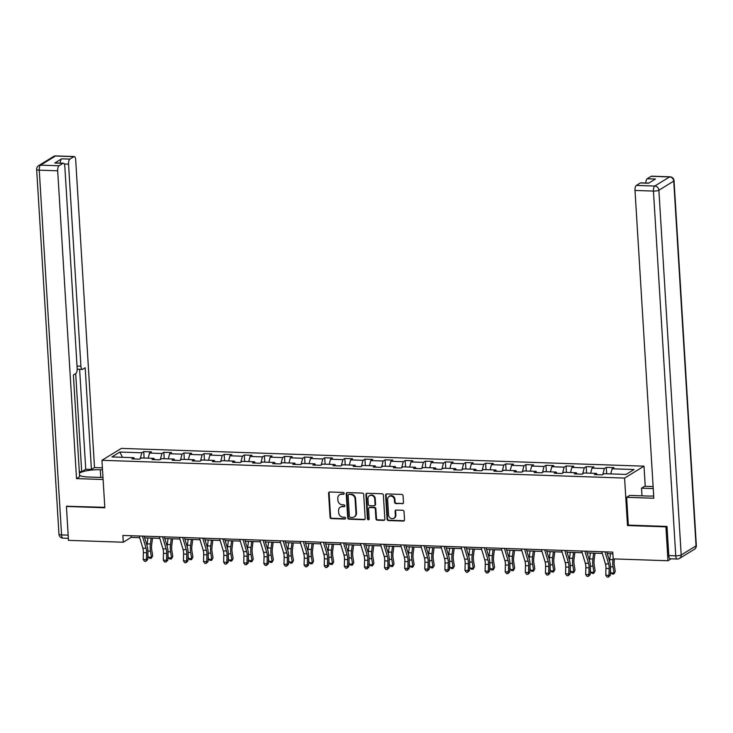 <?xml version="1.0" encoding="UTF-8"?>
<svg xmlns="http://www.w3.org/2000/svg" width="733" height="733" viewBox="0 0 733 733"><rect width="100%" height="100%" fill="white"/><g stroke="black" fill="none" stroke-linecap="round" stroke-linejoin="round"><path stroke-width="1.1" d="M344.162 493.41A0.962 0.861 -121.5 0 0 343.218 492.448L329.768 491.99A1.365 1.228 -121.5 0 0 328.586 493.272L330.052 517.232A1.365 1.228 -121.5 0 0 331.398 518.607L344.849 519.065A0.962 0.861 -121.5 0 0 344.73 517.205L342.989 517.141A4.38 3.931 -121.5 0 1 338.683 512.743L338.554 510.745A4.38 3.931 -121.5 0 1 342.348 506.622L344.089 506.686A0.962 0.861 -121.5 0 0 343.969 504.826L342.238 504.762A4.38 3.931 -121.5 0 1 337.922 500.364L337.803 498.367A4.38 3.931 -121.5 0 1 341.587 494.253L343.328 494.308A0.962 0.861 -121.5 0 0 344.162 493.41M402.289 503.818A1.365 1.228 -121.5 0 0 403.471 502.526L403.058 495.81A1.365 1.228 -121.5 0 0 401.711 494.436L386.777 493.923A1.365 1.228 -121.5 0 0 385.595 495.215L387.061 519.175A1.365 1.228 -121.5 0 0 388.408 520.549L403.342 521.053A1.365 1.228 -121.5 0 0 404.524 519.761L404.03 511.643A1.365 1.228 -121.5 0 0 402.683 510.269L396.287 510.058A1.365 1.228 -121.5 0 0 395.105 511.341L395.353 515.372A3.665 3.289 -121.5 0 1 388.582 515.143L387.62 499.365A3.665 3.289 -121.5 0 1 394.391 499.594L394.546 502.224A1.365 1.228 -121.5 0 0 395.893 503.598L402.811 503.498A1.365 1.228 -121.5 0 0 403.159 503.452M628.328 525.03L627.494 525.543L665.912 526.853L667.983 560.745L671.116 558.83M627.494 525.543L624.589 478.081L101.933 460.306L121.348 448.394L644.005 466.17L624.589 478.081M67.124 506.027L66.419 506.457L104.837 507.767L101.933 460.306M66.419 506.457L68.49 540.358L123.281 542.228L131.152 537.39L139.691 537.683M667.983 560.745L613.191 558.885L612.779 552.105L122.869 535.447L123.281 542.228M363.705 494.473A1.365 1.228 -121.5 0 0 362.359 493.098L347.424 492.585A1.365 1.228 -121.5 0 0 346.242 493.877L347.708 517.837A1.365 1.228 -121.5 0 0 349.055 519.202L363.98 519.715A1.365 1.228 -121.5 0 0 365.171 518.423L363.705 494.473M367.105 493.254L382.03 493.767A1.365 1.228 -121.5 0 1 383.377 495.142L384.843 519.092A1.365 1.228 -121.5 0 1 383.661 520.384L377.275 520.164A1.365 1.228 -121.5 0 1 375.928 518.79L375.333 509.078A1.365 1.228 -121.5 0 0 373.986 507.703L369.744 507.557A1.365 1.228 -121.5 0 0 368.562 508.849L369.175 518.964A0.962 0.861 -121.5 0 1 367.407 518.9L365.923 494.546A1.365 1.228 -121.5 0 1 367.105 493.254M606.292 467.352L604.377 468.524L591.998 468.103L593.913 466.93L586.18 466.664L584.265 467.837L571.887 467.416L573.802 466.243L566.068 465.977L564.153 467.159L551.775 466.738L553.69 465.565L545.957 465.299L544.042 466.472L531.663 466.051L533.578 464.878L525.845 464.612L523.93 465.785L511.552 465.373L513.466 464.191L505.733 463.925L503.818 465.107L491.44 464.685L493.355 463.513L485.622 463.247L483.707 464.42L471.328 463.998L473.243 462.825L465.51 462.56L463.595 463.742L451.216 463.32L453.131 462.138L445.398 461.882L443.483 463.054L431.105 462.633L433.02 461.46L425.287 461.194L423.372 462.367L410.993 461.946L412.908 460.773L405.175 460.507L403.26 461.689L390.881 461.268L392.796 460.086L385.063 459.829L383.148 461.002L370.77 460.581L372.685 459.408L364.952 459.142L363.037 460.315L350.658 459.893L352.573 458.721L344.831 458.455L342.916 459.637L330.546 459.215L332.461 458.033L324.719 457.777L322.804 458.95L310.435 458.528L312.35 457.355L304.607 457.09L302.692 458.262L290.323 457.841L292.238 456.668L284.496 456.402L282.581 457.584L270.211 457.163L272.126 455.981L264.384 455.724L262.469 456.897L250.1 456.476L252.015 455.303L244.272 455.037L242.357 456.21L229.979 455.789L231.894 454.616L224.161 454.35L222.246 455.532L209.867 455.111L211.782 453.929L204.049 453.672L202.134 454.845L189.755 454.423L191.67 453.251L183.937 452.985L182.022 454.158L169.644 453.736L171.559 452.563L163.826 452.298L161.911 453.48L149.532 453.058L151.447 451.876L143.714 451.62L141.799 452.792L119.882 452.05L111.911 456.943L133.827 457.685L131.913 458.867L139.646 459.124L141.561 457.951L153.939 458.372L152.024 459.545L159.757 459.811L161.672 458.638L174.051 459.06L172.136 460.232L179.869 460.498L181.784 459.316L194.163 459.738L192.248 460.92L199.981 461.176L201.896 460.003L214.274 460.425L212.359 461.598L220.092 461.863L222.007 460.691L234.386 461.112L232.471 462.285L240.204 462.55L242.119 461.369L254.498 461.79L252.583 462.972L260.316 463.229L262.231 462.056L274.609 462.477L272.694 463.65L280.427 463.916L282.342 462.743L294.721 463.164L292.806 464.337L300.539 464.603L302.454 463.421L314.833 463.842L312.918 465.024L320.651 465.281L322.566 464.108L334.944 464.53L333.029 465.702L340.763 465.968L342.678 464.795L355.056 465.217L353.141 466.39L360.874 466.655L362.789 465.473L375.168 465.895L373.253 467.077L380.986 467.333L382.901 466.161L395.279 466.582L393.364 467.755L401.107 468.021L403.022 466.848L415.391 467.269L413.476 468.442L421.218 468.708L423.133 467.526L435.503 467.947L433.588 469.12L441.33 469.386L443.245 468.213L455.614 468.634L453.7 469.807L461.442 470.073L463.357 468.9L475.726 469.312L473.811 470.494L481.554 470.751L483.468 469.578L495.847 470L493.932 471.172L501.665 471.438L503.58 470.265L515.959 470.687L514.044 471.86L521.777 472.125L523.692 470.943L536.07 471.365L534.155 472.547L541.889 472.803L543.804 471.631L556.182 472.052L554.267 473.225L562 473.491L563.915 472.318L576.294 472.739L574.379 473.912L582.112 474.178L584.027 472.996L596.405 473.417L594.49 474.599L602.224 474.856L604.139 473.683L626.055 474.425L634.027 469.532L612.11 468.79L614.025 467.608L606.292 467.352L606.686 473.775M602.801 474.508L604.377 468.524M590.651 473.225L591.998 468.103M596.405 473.417L597.148 474.691M582.689 473.82L584.265 467.837M570.54 472.538L571.887 467.416M576.294 472.739L577.036 474.004M562.577 473.133L564.153 467.159M550.428 471.86L551.775 466.738M556.182 472.052L556.924 473.316M542.466 472.455L544.042 466.472M530.316 471.172L531.663 466.051M536.07 471.365L536.813 472.638M522.354 471.768L523.93 465.785M510.205 470.485L511.552 465.373M515.959 470.687L516.701 471.951M502.242 471.081L503.818 465.107M490.093 469.807L491.44 464.685M495.847 470L496.589 471.264M482.131 470.403L483.707 464.42M469.981 469.12L471.328 463.998M475.726 469.312L476.477 470.586M462.019 469.716L463.595 463.742M449.87 468.433L451.216 463.32M455.614 468.634L456.366 469.899M441.907 469.028L443.483 463.054M429.758 467.755L431.105 462.633M435.503 467.947L436.254 469.212M421.796 468.35L423.372 462.367M409.646 467.068L410.993 461.946M415.391 467.269L416.142 468.534M401.684 467.663L403.26 461.689M389.535 466.39L390.881 461.268M395.279 466.582L396.022 467.846M381.572 466.976L383.148 461.002M369.423 465.702L370.77 460.581M375.168 465.895L375.91 467.159M361.461 466.298L363.037 460.315M349.311 465.015L350.658 459.893M355.056 465.217L355.798 466.481M341.349 465.611L342.916 459.637M329.199 464.337L330.546 459.215M334.944 464.53L335.687 465.794M321.237 464.924L322.804 458.95M309.088 463.65L310.435 458.528M314.833 463.842L315.575 465.107M301.126 464.246L302.692 458.262M288.967 462.963L290.323 457.841M294.721 463.164L295.463 464.429M281.014 463.558L282.581 457.584M268.855 462.285L270.211 457.163M274.609 462.477L275.351 463.742M260.902 462.871L262.469 456.897M248.744 461.598L250.1 456.476M254.498 461.79L255.24 463.054M240.791 462.193L242.357 456.21M228.632 460.91L229.979 455.789M234.386 461.112L235.128 462.376M220.67 461.506L222.246 455.532M208.52 460.232L209.867 455.111M214.274 460.425L215.016 461.689M200.558 460.819L202.134 454.845M188.408 459.545L189.755 454.423M194.163 459.738L194.905 461.011M180.446 460.141L182.022 454.158M168.297 458.858L169.644 453.736M174.051 459.06L174.793 460.324M160.335 459.454L161.911 453.48M148.185 458.18L149.532 453.058M153.939 458.372L154.681 459.637M140.223 458.776L141.799 452.792M122.466 457.3L119.882 452.05M133.827 457.685L134.57 458.959M665.912 526.853L666.618 526.413M645.232 486.291L644.005 466.17M144.694 537.848L159.803 538.37M164.806 538.535L179.915 539.048M184.918 539.222L200.036 539.735M205.029 539.9L220.147 540.423M225.141 540.587L240.259 541.101M245.253 541.275L260.371 541.788M265.364 541.953L280.482 542.475M285.476 542.64L300.594 543.153M305.588 543.327L320.706 543.84M325.699 544.005L340.818 544.518M345.811 544.692L360.929 545.205M365.923 545.379L381.041 545.893M386.034 546.058L401.153 546.571M406.146 546.745L421.264 547.258M426.258 547.432L441.376 547.945M446.37 548.11L461.488 548.623M466.481 548.797L481.599 549.31M486.593 549.484L501.711 549.997M506.705 550.162L521.823 550.675M526.825 550.85L541.934 551.363M546.937 551.537L562.046 552.05M567.049 552.215L582.158 552.728M587.16 552.902L602.269 553.415M607.272 553.58L612.88 553.772M610.763 473.912L612.11 468.79M131.051 535.722L131.152 537.39M144.108 458.043L143.714 451.62M164.219 458.721L163.826 452.298M184.331 459.408L183.937 452.985M204.443 460.095L204.049 453.672M224.555 460.773L224.161 454.35M244.666 461.46L244.272 455.037M264.778 462.138L264.384 455.724M284.89 462.825L284.496 456.402M305.001 463.513L304.607 457.09M325.113 464.191L324.719 457.777M345.225 464.878L344.831 458.455M365.336 465.565L364.952 459.142M385.448 466.243L385.063 459.829M405.56 466.93L405.175 460.507M425.681 467.617L425.287 461.194M445.792 468.295L445.398 461.882M465.904 468.983L465.51 462.56M486.016 469.67L485.622 463.247M506.127 470.348L505.733 463.925M526.239 471.035L525.845 464.612M546.351 471.722L545.957 465.299M566.462 472.4L566.068 465.977M586.574 473.087L586.18 466.664M344.006 493.978A0.962 0.861 -121.5 0 1 343.859 493.987L342.119 493.923A4.38 3.931 -121.5 0 0 340.085 494.454L339.562 494.775M340.314 507.154L340.845 506.833A4.38 3.931 -121.5 0 1 342.87 506.301L344.611 506.366A0.962 0.861 -121.5 0 0 344.757 506.356M329.419 492.026A1.365 1.228 -121.5 0 0 329.108 492.952L330.574 516.912A1.365 1.228 -121.5 0 0 331.921 518.286L345.371 518.744A0.962 0.861 -121.5 0 0 345.518 518.735M347.076 492.631A1.365 1.228 -121.5 0 0 346.764 493.556L348.23 517.507A1.365 1.228 -121.5 0 0 349.577 518.882L364.512 519.395A1.365 1.228 -121.5 0 0 364.86 519.349M348.926 494.5A0.962 0.861 -121.5 0 0 348.102 495.398L349.384 516.426A0.962 0.861 -121.5 0 0 350.328 517.388L352.17 517.452A4.38 3.931 -121.5 0 0 355.954 513.329L355.074 498.953A4.38 3.931 -121.5 0 0 350.768 494.564L349.458 494.179A0.962 0.861 -121.5 0 0 349.009 494.289L348.487 494.61M354.195 516.93L354.717 516.6A4.38 3.931 -121.5 0 0 356.476 513.008L355.954 513.329M349.458 494.179L351.29 494.234A4.38 3.931 -121.5 0 1 355.597 498.632L356.476 513.008M369.111 507.722L369.634 507.401A1.365 1.228 -121.5 0 1 370.266 507.236L374.508 507.383A1.365 1.228 -121.5 0 1 375.855 508.757L376.45 518.469A1.365 1.228 -121.5 0 0 377.797 519.844L384.184 520.063A1.365 1.228 -121.5 0 0 384.541 520.018M366.757 493.3A1.365 1.228 -121.5 0 0 366.445 494.225L367.929 518.579A0.962 0.861 -121.5 0 0 369.02 519.532M374.719 498.999A3.665 3.289 -121.5 0 0 369.414 495.755A3.665 3.289 -121.5 0 0 367.948 498.761L368.287 504.322A1.365 1.228 -121.5 0 0 369.634 505.697L373.867 505.843A1.365 1.228 -121.5 0 0 375.058 504.551L374.719 498.999L375.241 498.669A3.665 3.289 -121.5 0 0 369.936 495.435L369.414 495.755M374.508 505.678L375.03 505.349A1.365 1.228 -121.5 0 0 375.58 504.231L375.058 504.551M375.241 498.669L375.58 504.231M389.086 496.36L389.617 496.039A3.665 3.289 -121.5 0 1 394.913 499.274L395.078 501.903A1.365 1.228 -121.5 0 0 396.425 503.278L402.811 503.498M393.887 518.378L394.409 518.048A3.665 3.289 -121.5 0 0 395.875 515.042L395.353 515.372M395.939 510.095A1.365 1.228 -121.5 0 0 395.628 511.02L395.875 515.042M386.428 493.969A1.365 1.228 -121.5 0 0 386.117 494.894L387.583 518.845A1.365 1.228 -121.5 0 0 388.93 520.219L403.865 520.732A1.365 1.228 -121.5 0 0 404.213 520.687M152.501 538.114L151.658 544.83A6.973 2.648 91.9 0 0 151.704 549.631L152.675 555.742L151.594 557.795L149.807 558.372L148.213 557.172L147.864 554.918M148.213 557.172L151.438 557.282L150.476 551.17A10.454 3.967 -88.1 0 1 150.393 543.978L151.145 538.068M147.012 545.572A10.454 3.967 -88.1 0 1 147.177 543.868L147.919 537.958M151.099 558.409L152.675 555.742M142.413 536.107L146.069 548.257A6.973 2.648 -88.1 0 1 146.591 552.774L146.417 559.581L147.745 559.554L147.919 552.737A10.454 3.967 91.9 0 0 147.141 545.975L144.181 536.171M139.188 535.997L142.853 548.156A6.973 2.648 -88.1 0 1 143.366 552.664L143.192 559.471L146.417 559.581L145.803 561.35L144.511 561.304L143.192 559.471M147.745 559.554L145.803 561.35M102.987 477.504L88.501 477.009A15.686 3.537 -3.5 0 1 79.521 475.35M100.778 477.43L100.311 469.761A15.686 3.537 -3.5 0 0 79.393 473.243M100.311 469.761L102.519 469.835M102.391 467.828L94.511 467.562L91.414 469.459L85.193 367.764L82.728 369.276A4.187 1.585 91.9 0 1 82.334 369.386A4.187 1.585 91.9 0 1 80.905 366.179L68.545 164.137L64.275 163.99M79.301 471.667L81.702 471.75L85.743 469.267L91.414 469.459M94.511 467.562L75.682 159.757A4.187 1.585 91.9 0 0 74.253 156.541A4.187 1.585 91.9 0 0 73.859 156.66L55.424 156.028L40.581 165.145L59.016 165.768L63.001 163.322A4.187 1.585 91.9 0 1 63.395 163.212A4.187 1.585 91.9 0 1 64.825 166.428L77.176 368.461A4.187 1.585 91.9 0 1 75.856 373.5L73.392 375.012L79.613 476.707L76.516 478.603L57.687 170.807L39.252 170.175L61.563 534.925L68.169 535.154M103.106 479.51L76.516 478.603M73.859 156.66L69.873 159.107A4.187 1.585 91.9 0 0 68.545 164.137M60.28 163.102A4.187 1.585 -88.1 0 1 61.618 158.823L54.746 163.047A4.187 1.585 -88.1 0 1 55.14 162.928L63.395 163.212M59.016 165.768A4.187 1.585 91.9 0 0 57.687 170.807M66.758 506.256L104.81 507.309M81.702 471.75L75.701 373.592M85.743 469.267L79.622 369.295M641.998 495.829L641.531 488.169L644.628 486.272L653.121 486.556M641.531 488.169L653.24 488.563M668.789 555.577L675.753 555.816A4.187 1.585 91.9 0 0 677.182 559.032L670.228 558.793A4.187 1.585 -88.1 0 1 668.789 555.577L667.012 526.431L628.328 525.112L626.633 497.313L629.729 495.416L648.036 496.039A15.686 3.537 -3.5 0 0 653.699 495.966M626.633 497.313L653.836 498.238L635.007 190.443A4.187 1.585 -88.1 0 1 636.336 185.403L640.321 182.957A4.187 1.585 -88.1 0 1 640.715 182.847L648.769 183.122M645.846 183.021A4.187 1.585 -88.1 0 1 647.193 178.742L651.179 176.287A4.187 1.585 -88.1 0 1 651.573 176.177L670.008 176.809A4.187 1.585 91.9 0 0 669.614 176.919L651.179 176.287M640.321 182.957L648.568 183.241L655.449 179.017L647.193 178.742M172.612 538.801L171.769 545.517A6.973 2.648 91.9 0 0 171.815 550.309L172.786 556.429L171.705 558.482L169.919 559.05L168.324 557.859L167.976 555.605M168.324 557.859L171.549 557.969L170.587 551.848A10.454 3.967 -88.1 0 1 170.514 544.656L171.256 538.755M167.124 546.25A10.454 3.967 -88.1 0 1 167.289 544.546L168.031 538.645M171.21 559.096L172.786 556.429M192.724 539.488L191.881 546.204A6.973 2.648 91.9 0 0 191.927 550.996L192.898 557.107L191.817 559.16L190.03 559.737L188.436 558.537L188.088 556.283M188.436 558.537L191.661 558.647L190.699 552.535A10.454 3.967 -88.1 0 1 190.626 545.343L191.368 539.442M187.245 546.937A10.454 3.967 -88.1 0 1 187.401 545.233L188.143 539.332M191.322 559.783L192.898 557.107M162.524 536.794L166.18 548.944A6.973 2.648 -88.1 0 1 166.703 553.452L166.528 560.269L167.857 560.232L168.031 553.424A10.454 3.967 91.9 0 0 167.252 546.662L164.293 536.849M159.299 536.684L162.964 548.834A6.973 2.648 -88.1 0 1 163.477 553.342L163.303 560.159L166.528 560.269L165.915 562.037L164.623 561.991L163.303 560.159M167.857 560.232L165.915 562.037M182.636 537.472L186.301 549.631A6.973 2.648 -88.1 0 1 186.814 554.139L186.64 560.947L187.969 560.919L188.143 554.102A10.454 3.967 91.9 0 0 187.364 547.34L184.404 537.536M179.411 537.362L183.076 549.521A6.973 2.648 -88.1 0 1 183.589 554.029L183.415 560.837L186.64 560.947L186.026 562.715L184.734 562.678L183.415 560.837M187.969 560.919L186.026 562.715M212.836 540.166L211.993 546.882A6.973 2.648 91.9 0 0 212.039 551.683L213.01 557.795L211.929 559.847L210.142 560.415L208.548 559.224L208.199 556.97M208.548 559.224L211.773 559.334L210.811 553.223A10.454 3.967 -88.1 0 1 210.738 546.03L211.48 540.12M207.357 547.624A10.454 3.967 -88.1 0 1 207.512 545.92L208.254 540.01M211.434 560.461L213.01 557.795M232.947 540.853L232.104 547.569A6.973 2.648 91.9 0 0 232.15 552.361L233.121 558.482L232.04 560.534L230.254 561.102L228.669 559.902L228.311 557.657M228.669 559.902L231.885 560.012L230.922 553.901A10.454 3.967 -88.1 0 1 230.849 546.708L231.591 540.807M227.468 548.302A10.454 3.967 -88.1 0 1 227.624 546.598L228.366 540.697M231.546 561.148L233.121 558.482M253.059 541.54L252.216 548.257A6.973 2.648 91.9 0 0 252.271 553.048L253.233 559.16L252.152 561.212L250.365 561.79L248.78 560.589L248.423 558.335M248.78 560.589L251.996 560.699L251.034 554.588A10.454 3.967 -88.1 0 1 250.961 547.395L251.703 541.495M247.58 548.99A10.454 3.967 -88.1 0 1 247.736 547.285L248.478 541.385M251.657 561.835L253.233 559.16M202.748 538.159L206.413 550.309A6.973 2.648 -88.1 0 1 206.926 554.826L206.752 561.634L208.08 561.606L208.254 554.789A10.454 3.967 91.9 0 0 207.476 548.027L204.516 538.224M199.523 538.049L203.188 550.199A6.973 2.648 -88.1 0 1 203.701 554.716L203.527 561.524L206.752 561.634L206.138 563.402L204.846 563.356L203.527 561.524M208.08 561.606L206.138 563.402M222.859 538.847L226.524 550.996A6.973 2.648 -88.1 0 1 227.038 555.504L226.863 562.321L228.192 562.284L228.366 555.477A10.454 3.967 91.9 0 0 227.587 548.715L224.628 538.902M219.634 538.737L223.299 550.886A6.973 2.648 -88.1 0 1 223.812 555.394L223.638 562.211L226.863 562.321L226.25 564.089L224.958 564.043L223.638 562.211M228.192 562.284L226.25 564.089M242.971 539.525L246.636 551.683A6.973 2.648 -88.1 0 1 247.149 556.191L246.975 562.999L248.304 562.971L248.478 556.155A10.454 3.967 91.9 0 0 247.699 549.393L244.74 539.589M239.746 539.415L243.411 551.573A6.973 2.648 -88.1 0 1 243.924 556.081L243.75 562.889L246.975 562.999L246.361 564.767L245.069 564.731L243.75 562.889M248.304 562.971L246.361 564.767M273.171 542.218L272.328 548.935A6.973 2.648 91.9 0 0 272.383 553.736L273.345 559.847L272.264 561.899L270.486 562.468L268.892 561.276L268.535 559.022M268.892 561.276L272.108 561.386L271.146 555.275A10.454 3.967 -88.1 0 1 271.073 548.073L271.815 542.173M267.692 549.677A10.454 3.967 -88.1 0 1 267.847 547.963L268.59 542.063M271.769 562.513L273.345 559.847M263.083 540.212L266.748 552.361A6.973 2.648 -88.1 0 1 267.261 556.869L267.087 563.686L268.415 563.65L268.59 556.842A10.454 3.967 91.9 0 0 267.811 550.08L264.86 540.276M259.858 540.102L263.523 552.251A6.973 2.648 -88.1 0 1 264.045 556.768L263.862 563.576L267.087 563.686L266.473 565.455L265.181 565.409L263.862 563.576M268.415 563.65L266.473 565.455M293.282 542.906L292.44 549.622A6.973 2.648 91.9 0 0 292.494 554.414L293.457 560.534L292.375 562.587L290.598 563.155L289.004 561.954L288.646 559.71M289.004 561.954L292.22 562.064L291.258 555.953A10.454 3.967 -88.1 0 1 291.184 548.76L291.926 542.86M287.803 550.355A10.454 3.967 -88.1 0 1 287.959 548.65L288.701 542.75M291.881 563.201L293.457 560.534M283.195 540.899L286.86 553.048A6.973 2.648 -88.1 0 1 287.373 557.556L287.199 564.373L288.527 564.337L288.701 557.529A10.454 3.967 91.9 0 0 287.922 550.767L284.972 540.954M279.969 540.789L283.634 552.939A6.973 2.648 -88.1 0 1 284.157 557.447L283.983 564.263L287.199 564.373L286.585 566.142L285.293 566.096L283.983 564.263M288.527 564.337L286.585 566.142M313.394 543.593L312.551 550.309A6.973 2.648 91.9 0 0 312.606 555.101L313.568 561.212L312.487 563.265L310.71 563.842L309.115 562.642L308.758 560.388M309.115 562.642L312.331 562.752L311.369 556.64A10.454 3.967 -88.1 0 1 311.296 549.448L312.038 543.547M307.915 551.042A10.454 3.967 -88.1 0 1 308.071 549.338L308.813 543.437M311.992 563.888L313.568 561.212M303.306 541.577L306.971 553.736A6.973 2.648 -88.1 0 1 307.484 558.244L307.31 565.051L308.639 565.024L308.813 558.207A10.454 3.967 91.9 0 0 308.034 551.445L305.084 541.641M300.081 541.467L303.746 553.626A6.973 2.648 -88.1 0 1 304.268 558.134L304.094 564.941L307.31 565.051L306.696 566.82L305.404 566.783L304.094 564.941M308.639 565.024L306.696 566.82M333.506 544.271L332.663 550.987A6.973 2.648 91.9 0 0 332.718 555.788L333.68 561.899L332.599 563.952L330.821 564.52L329.227 563.329L328.87 561.075M329.227 563.329L332.452 563.439L331.481 557.327A10.454 3.967 -88.1 0 1 331.408 550.126L332.15 544.225M328.027 551.729A10.454 3.967 -88.1 0 1 328.182 550.016L328.925 544.115M332.104 564.566L333.68 561.899M323.418 542.264L327.083 554.414A6.973 2.648 -88.1 0 1 327.596 558.922L327.422 565.739L328.75 565.702L328.925 558.894A10.454 3.967 91.9 0 0 328.146 552.132L325.195 542.328M320.193 542.154L323.858 554.304A6.973 2.648 -88.1 0 1 324.38 558.812L324.206 565.629L327.422 565.739L326.808 567.507L325.516 567.461L324.206 565.629M328.75 565.702L326.808 567.507M353.618 544.958L352.775 551.674A6.973 2.648 91.9 0 0 352.83 556.466L353.792 562.577L352.71 564.639L350.933 565.207L349.339 564.007L348.981 561.762M349.339 564.007L352.564 564.117L351.593 558.005A10.454 3.967 -88.1 0 1 351.519 550.813L352.261 544.912M348.138 552.407A10.454 3.967 -88.1 0 1 348.294 550.703L349.036 544.802M352.216 565.253L353.792 562.577M343.53 542.951L347.195 555.101A6.973 2.648 -88.1 0 1 347.708 559.609L347.534 566.426L348.862 566.389L349.036 559.581A10.454 3.967 91.9 0 0 348.257 552.81L345.307 543.006M340.304 542.841L343.969 554.991A6.973 2.648 -88.1 0 1 344.492 559.499L344.318 566.316L347.534 566.426L346.92 568.194L345.637 568.148L344.318 566.316M348.862 566.389L346.92 568.194M373.738 545.645L372.886 552.361A6.973 2.648 91.9 0 0 372.941 557.153L373.903 563.265L372.822 565.317L371.045 565.894L369.45 564.694L369.093 562.44M369.45 564.694L372.676 564.804L371.704 558.693A10.454 3.967 -88.1 0 1 371.631 551.5L372.373 545.599M368.25 553.094A10.454 3.967 -88.1 0 1 368.406 551.39L369.148 545.489M372.327 565.931L373.903 563.265M363.641 543.629L367.306 555.788A6.973 2.648 -88.1 0 1 367.829 560.296L367.645 567.104L368.974 567.076L369.148 560.259A10.454 3.967 91.9 0 0 368.369 553.497L365.419 543.694M360.425 543.519L364.081 555.678A6.973 2.648 -88.1 0 1 364.603 560.186L364.429 566.994L367.645 567.104L367.031 568.872L365.749 568.835L364.429 566.994M368.974 567.076L367.031 568.872M393.85 546.323L392.998 553.039A6.973 2.648 91.9 0 0 393.053 557.84L394.015 563.952L392.934 566.004L391.156 566.572L389.562 565.381L389.205 563.127M389.562 565.381L392.787 565.491L391.816 559.38A10.454 3.967 -88.1 0 1 391.743 552.178L392.485 546.277M388.362 553.781A10.454 3.967 -88.1 0 1 388.517 552.068L389.26 546.167M392.439 566.618L394.015 563.952M383.753 544.317L387.418 556.466A6.973 2.648 -88.1 0 1 387.94 560.974L387.766 567.791L389.086 567.754L389.26 560.947A10.454 3.967 91.9 0 0 388.481 554.185L385.531 544.381M380.537 544.207L384.193 556.356A6.973 2.648 -88.1 0 1 384.715 560.864L384.541 567.681L387.766 567.791L387.143 569.559L385.86 569.514L384.541 567.681M389.086 567.754L387.143 569.559M413.962 547.01L413.11 553.727A6.973 2.648 91.9 0 0 413.165 558.519L414.127 564.63L413.046 566.691L411.268 567.26L409.674 566.059L409.316 563.814M409.674 566.059L412.899 566.169L411.928 560.058A10.454 3.967 -88.1 0 1 411.854 552.865L412.597 546.965M408.473 554.46A10.454 3.967 -88.1 0 1 408.629 552.755L409.371 546.855M412.56 567.305L414.127 564.63M403.865 545.004L407.53 557.153A6.973 2.648 -88.1 0 1 408.052 561.661L407.878 568.478L409.197 568.442L409.371 561.634A10.454 3.967 91.9 0 0 408.593 554.863L405.642 545.059M400.649 544.894L404.304 557.043A6.973 2.648 -88.1 0 1 404.827 561.551L404.653 568.368L407.878 568.478L407.255 570.247L405.972 570.201L404.653 568.368M409.197 568.442L407.255 570.247M434.073 547.698L433.221 554.405A6.973 2.648 91.9 0 0 433.276 559.206L434.238 565.317L433.157 567.369L431.38 567.947L429.785 566.746L429.428 564.492M429.785 566.746L433.011 566.856L432.039 560.745A10.454 3.967 -88.1 0 1 431.966 553.552L432.708 547.652M428.585 555.147A10.454 3.967 -88.1 0 1 428.741 553.442L429.483 547.542M432.672 567.983L434.238 565.317M423.976 545.682L427.641 557.84A6.973 2.648 -88.1 0 1 428.164 562.348L427.99 569.156L429.309 569.129L429.483 562.312A10.454 3.967 91.9 0 0 428.704 555.55L425.754 545.746M420.76 545.572L424.416 557.731A6.973 2.648 -88.1 0 1 424.938 562.238L424.764 569.046L427.99 569.156L427.366 570.925L426.084 570.879L424.764 569.046M429.309 569.129L427.366 570.925M454.185 548.376L453.333 555.092A6.973 2.648 91.9 0 0 453.388 559.893L454.35 566.004L453.269 568.057L451.491 568.625L449.897 567.434L449.54 565.18M449.897 567.434L453.122 567.544L452.151 561.423A10.454 3.967 -88.1 0 1 452.078 554.23L452.82 548.33M448.697 555.825A10.454 3.967 -88.1 0 1 448.853 554.121L449.595 548.22M452.783 568.671L454.35 566.004M444.088 546.369L447.753 558.519A6.973 2.648 -88.1 0 1 448.275 563.026L448.101 569.843L449.421 569.807L449.595 562.999A10.454 3.967 91.9 0 0 448.816 556.237L445.866 546.424M440.872 546.259L444.528 558.409A6.973 2.648 -88.1 0 1 445.05 562.917L444.876 569.733L448.101 569.843L447.478 571.612L446.195 571.566L444.876 569.733M449.421 569.807L447.478 571.612M474.297 549.063L473.454 555.779A6.973 2.648 91.9 0 0 473.5 560.571L474.462 566.682L473.39 568.744L471.603 569.312L470.009 568.112L469.651 565.867M470.009 568.112L473.234 568.222L472.272 562.11A10.454 3.967 -88.1 0 1 472.189 554.918L472.932 549.017M468.808 556.512A10.454 3.967 -88.1 0 1 468.964 554.808L469.716 548.907M472.895 569.358L474.462 566.682M464.209 547.056L467.865 559.206A6.973 2.648 -88.1 0 1 468.387 563.714L468.213 570.521L469.532 570.494L469.706 563.686A10.454 3.967 91.9 0 0 468.928 556.915L465.977 547.111M460.984 546.946L464.64 559.096A6.973 2.648 -88.1 0 1 465.162 563.604L464.988 570.421L468.213 570.521L467.59 572.299L466.307 572.253L464.988 570.421M469.532 570.494L467.59 572.299M494.409 549.75L493.566 556.457A6.973 2.648 91.9 0 0 493.611 561.258L494.573 567.369L493.501 569.422L491.715 569.999L490.12 568.799L489.763 566.545M490.12 568.799L493.346 568.909L492.384 562.797A10.454 3.967 -88.1 0 1 492.301 555.605L493.043 549.704M488.92 557.199A10.454 3.967 -88.1 0 1 489.076 555.495L489.827 549.594M493.007 570.036L494.573 567.369M484.321 547.734L487.976 559.893A6.973 2.648 -88.1 0 1 488.499 564.401L488.325 571.209L489.644 571.181L489.818 564.364A10.454 3.967 91.9 0 0 489.048 557.602L486.089 547.798M481.095 547.624L484.751 559.783A6.973 2.648 -88.1 0 1 485.273 564.291L485.099 571.099L488.325 571.209L487.711 572.977L486.419 572.931L485.099 571.099M489.644 571.181L487.711 572.977M514.52 550.428L513.677 557.144A6.973 2.648 91.9 0 0 513.723 561.945L514.685 568.057L513.613 570.109L511.826 570.677L510.232 569.486L509.875 567.232M510.232 569.486L513.457 569.596L512.495 563.475A10.454 3.967 -88.1 0 1 512.413 556.283L513.155 550.382M509.032 557.877A10.454 3.967 -88.1 0 1 509.197 556.173L509.939 550.272M513.118 570.723L514.685 568.057M504.432 548.421L508.088 560.571A6.973 2.648 -88.1 0 1 508.61 565.079L508.436 571.896L509.756 571.859L509.93 565.051A10.454 3.967 91.9 0 0 509.16 558.289L506.201 548.476M501.207 548.311L504.872 560.461A6.973 2.648 -88.1 0 1 505.385 564.969L505.211 571.786L508.436 571.896L507.822 573.664L506.53 573.618L505.211 571.786M509.756 571.859L507.822 573.664M534.632 551.115L533.789 557.831A6.973 2.648 91.9 0 0 533.835 562.623L534.806 568.735L533.725 570.796L531.938 571.364L530.344 570.164L529.986 567.919M530.344 570.164L533.569 570.274L532.607 564.163A10.454 3.967 -88.1 0 1 532.525 556.97L533.267 551.069M529.144 558.564A10.454 3.967 -88.1 0 1 529.308 556.86L530.051 550.959M533.23 571.41L534.806 568.735M524.544 549.109L528.2 561.258A6.973 2.648 -88.1 0 1 528.722 565.766L528.548 572.574L529.867 572.546L530.051 565.729A10.454 3.967 91.9 0 0 529.272 558.967L526.312 549.164M521.319 548.999L524.984 561.148A6.973 2.648 -88.1 0 1 525.497 565.656L525.323 572.464L528.548 572.574L527.934 574.351L526.642 574.305L525.323 572.464M529.867 572.546L527.934 574.351M554.744 551.802L553.901 558.509A6.973 2.648 91.9 0 0 553.946 563.31L554.918 569.422L553.836 571.474L552.05 572.052L550.456 570.851L550.098 568.597M550.456 570.851L553.681 570.961L552.719 564.85A10.454 3.967 -88.1 0 1 552.636 557.657L553.378 551.747M549.255 559.252A10.454 3.967 -88.1 0 1 549.42 557.547L550.162 551.637M553.342 572.088L554.918 569.422M544.656 549.787L548.311 561.936A6.973 2.648 -88.1 0 1 548.834 566.453L548.66 573.261L549.988 573.233L550.162 566.417A10.454 3.967 91.9 0 0 549.384 559.655L546.424 549.851M541.43 549.677L545.095 561.835A6.973 2.648 -88.1 0 1 545.609 566.343L545.434 573.151L548.66 573.261L548.046 575.029L546.754 574.984L545.434 573.151M549.988 573.233L548.046 575.029M574.855 552.48L574.012 559.197A6.973 2.648 91.9 0 0 574.058 563.989L575.029 570.109L573.948 572.161L572.161 572.73L570.567 571.538L570.219 569.284M570.567 571.538L573.792 571.648L572.83 565.528A10.454 3.967 -88.1 0 1 572.748 558.335L573.499 552.435M569.367 559.93A10.454 3.967 -88.1 0 1 569.532 558.225L570.274 552.325M573.453 572.775L575.029 570.109M564.767 550.474L568.423 562.623A6.973 2.648 -88.1 0 1 568.945 567.131L568.771 573.948L570.1 573.912L570.274 567.104A10.454 3.967 91.9 0 0 569.495 560.342L566.536 550.529M561.542 550.364L565.207 562.513A6.973 2.648 -88.1 0 1 565.72 567.021L565.546 573.838L568.771 573.948L568.157 575.717L566.866 575.671L565.546 573.838M570.1 573.912L568.157 575.717M594.967 553.168L594.124 559.884A6.973 2.648 91.9 0 0 594.17 564.676L595.141 570.787L594.06 572.84L592.273 573.417L590.679 572.216L590.331 569.962M590.679 572.216L593.904 572.326L592.942 566.215A10.454 3.967 -88.1 0 1 592.869 559.022L593.611 553.122M589.479 560.617A10.454 3.967 -88.1 0 1 589.644 558.913L590.386 553.012M593.565 573.463L595.141 570.787M584.879 551.152L588.535 563.31A6.973 2.648 -88.1 0 1 589.057 567.818L588.883 574.626L590.212 574.599L590.386 567.782A10.454 3.967 91.9 0 0 589.607 561.02L586.647 551.216M581.654 551.042L585.319 563.201A6.973 2.648 -88.1 0 1 585.832 567.709L585.658 574.516L588.883 574.626L588.269 576.395L586.977 576.358L585.658 574.516M590.212 574.599L588.269 576.395M614.437 558.931L614.236 560.562A6.973 2.648 91.9 0 0 614.281 565.363L615.253 571.474L614.172 573.527L612.385 574.104L610.791 572.904L610.442 570.65M610.791 572.904L614.016 573.014L613.054 566.902A10.454 3.967 -88.1 0 1 612.98 559.71L613.155 558.271M609.59 561.304A10.454 3.967 -88.1 0 1 609.755 559.6L610.497 553.69M613.677 574.141L615.253 571.474M604.991 551.839L608.656 563.989A6.973 2.648 -88.1 0 1 609.169 568.506L608.995 575.313L610.323 575.286L610.497 568.469A10.454 3.967 91.9 0 0 609.719 561.707L606.759 551.903M601.766 551.729L605.431 563.879A6.973 2.648 -88.1 0 1 605.944 568.396L605.77 575.203L608.995 575.313L608.381 577.082L607.089 577.036L605.77 575.203M610.323 575.286L608.381 577.082M342.119 493.923L341.587 494.253M344.611 506.366L344.089 506.686M342.87 506.301L342.348 506.622M345.371 518.744L344.849 519.065M331.921 518.286L331.398 518.607M330.574 516.912L330.052 517.232M329.108 492.952L328.586 493.272M343.859 493.987L343.328 494.308M364.512 519.395L363.98 519.715M349.577 518.882L349.055 519.202M348.23 517.507L347.708 517.837M346.764 493.556L346.242 493.877M355.597 498.632L355.074 498.953M351.29 494.234L350.768 494.564M384.184 520.063L383.661 520.384M377.797 519.844L377.275 520.164M376.45 518.469L375.928 518.79M375.855 508.757L375.333 509.078M374.508 507.383L373.986 507.703M370.266 507.236L369.744 507.557M367.929 518.579L367.407 518.9M366.445 494.225L365.923 494.546M396.425 503.278L395.893 503.598M395.078 501.903L394.546 502.224M394.913 499.274L394.391 499.594M395.628 511.02L395.105 511.341M403.865 520.732L403.342 521.053M388.93 520.219L388.408 520.549M387.583 518.845L387.061 519.175M386.117 494.894L385.595 495.215M147.91 551.079L150.476 551.17M147.177 543.868L150.393 543.978M146.069 548.257L142.853 548.156M146.591 552.774L143.366 552.664M63.001 163.322L54.746 163.047M61.618 158.823L69.873 159.107M77.029 366.042L80.905 366.179M55.424 156.028A4.187 1.585 -88.1 0 1 55.818 155.918A4.187 4.187 0 0 0 53.482 156.532A4.187 3.757 58.5 0 1 55.424 156.028M40.581 165.145A4.187 3.757 -121.5 0 0 38.638 165.649A4.187 4.187 0 0 0 36.65 169.47A4.187 0.944 176.5 0 0 39.252 170.175A4.187 1.585 -88.1 0 1 40.581 165.145M68.371 538.324L62.992 538.141A4.187 1.585 -88.1 0 1 61.563 534.925A4.187 0.944 176.5 0 1 58.961 534.22L36.65 169.47M677.182 559.032A4.187 4.187 0 0 0 679.518 558.418A4.187 3.757 58.5 0 0 681.195 554.982A4.187 0.944 176.5 0 1 675.753 555.816L653.442 191.066A4.187 0.944 176.5 0 0 658.885 190.232L681.195 554.982L696.038 545.865L673.737 181.115L658.885 190.232A4.187 3.757 -121.5 0 0 654.771 186.035L669.614 176.919A4.187 3.757 58.5 0 1 673.737 181.115A4.187 0.944 176.5 0 0 674.039 180.73A4.187 4.187 0 0 0 670.008 176.809M636.336 185.403L654.771 186.035A4.187 1.585 91.9 0 0 653.442 191.066L635.007 190.443M696.35 545.48A4.187 0.944 176.5 0 1 696.038 545.865A4.187 3.757 -121.5 0 1 694.362 549.301A4.187 4.187 0 0 0 696.35 545.48L674.039 180.73M168.022 551.766L170.587 551.848M167.289 544.546L170.514 544.656M188.134 552.444L190.699 552.535M187.401 545.233L190.626 545.343M166.18 548.944L162.964 548.834M166.703 553.452L163.477 553.342M186.301 549.631L183.076 549.521M186.814 554.139L183.589 554.029M208.245 553.131L210.811 553.223M207.512 545.92L210.738 546.03M228.357 553.818L230.922 553.901M227.624 546.598L230.849 546.708M248.469 554.496L251.034 554.588M247.736 547.285L250.961 547.395M206.413 550.309L203.188 550.199M206.926 554.826L203.701 554.716M226.524 550.996L223.299 550.886M227.038 555.504L223.812 555.394M246.636 551.683L243.411 551.573M247.149 556.191L243.924 556.081M268.58 555.183L271.146 555.275M267.847 547.963L271.073 548.073M266.748 552.361L263.523 552.251M267.261 556.869L264.045 556.768M288.692 555.871L291.258 555.953M287.959 548.65L291.184 548.76M286.86 553.048L283.634 552.939M287.373 557.556L284.157 557.447M308.804 556.549L311.369 556.64M308.071 549.338L311.296 549.448M306.971 553.736L303.746 553.626M307.484 558.244L304.268 558.134M328.915 557.236L331.481 557.327M328.182 550.016L331.408 550.126M327.083 554.414L323.858 554.304M327.596 558.922L324.38 558.812M349.027 557.923L351.593 558.005M348.294 550.703L351.519 550.813M347.195 555.101L343.969 554.991M347.708 559.609L344.492 559.499M369.139 558.601L371.704 558.693M368.406 551.39L371.631 551.5M367.306 555.788L364.081 555.678M367.829 560.296L364.603 560.186M389.25 559.288L391.816 559.38M388.517 552.068L391.743 552.178M387.418 556.466L384.193 556.356M387.94 560.974L384.715 560.864M409.362 559.975L411.928 560.058M408.629 552.755L411.854 552.865M407.53 557.153L404.304 557.043M408.052 561.661L404.827 561.551M429.474 560.653L432.039 560.745M428.741 553.442L431.966 553.552M427.641 557.84L424.416 557.731M428.164 562.348L424.938 562.238M449.586 561.341L452.151 561.423M448.853 554.121L452.078 554.23M447.753 558.519L444.528 558.409M448.275 563.026L445.05 562.917M469.706 562.028L472.272 562.11M468.964 554.808L472.189 554.918M467.865 559.206L464.64 559.096M468.387 563.714L465.162 563.604M489.818 562.706L492.384 562.797M489.076 555.495L492.301 555.605M487.976 559.893L484.751 559.783M488.499 564.401L485.273 564.291M509.93 563.393L512.495 563.475M509.197 556.173L512.413 556.283M508.088 560.571L504.872 560.461M508.61 565.079L505.385 564.969M530.041 564.08L532.607 564.163M529.308 556.86L532.525 556.97M528.2 561.258L524.984 561.148M528.722 565.766L525.497 565.656M550.153 564.758L552.719 564.85M549.42 557.547L552.636 557.657M548.311 561.936L545.095 561.835M548.834 566.453L545.609 566.343M570.265 565.445L572.83 565.528M569.532 558.225L572.748 558.335M568.423 562.623L565.207 562.513M568.945 567.131L565.72 567.021M590.377 566.133L592.942 566.215M589.644 558.913L592.869 559.022M588.535 563.31L585.319 563.201M589.057 567.818L585.832 567.709M610.488 566.811L613.054 566.902M609.755 559.6L612.98 559.71M608.656 563.989L605.431 563.879M609.169 568.506L605.944 568.396M74.253 156.541L55.818 155.918M53.482 156.532L38.638 165.649M58.961 534.22A4.187 4.187 0 0 0 62.992 538.141M77.203 369.212L82.334 369.386M679.518 558.418L694.362 549.301"/></g></svg>
